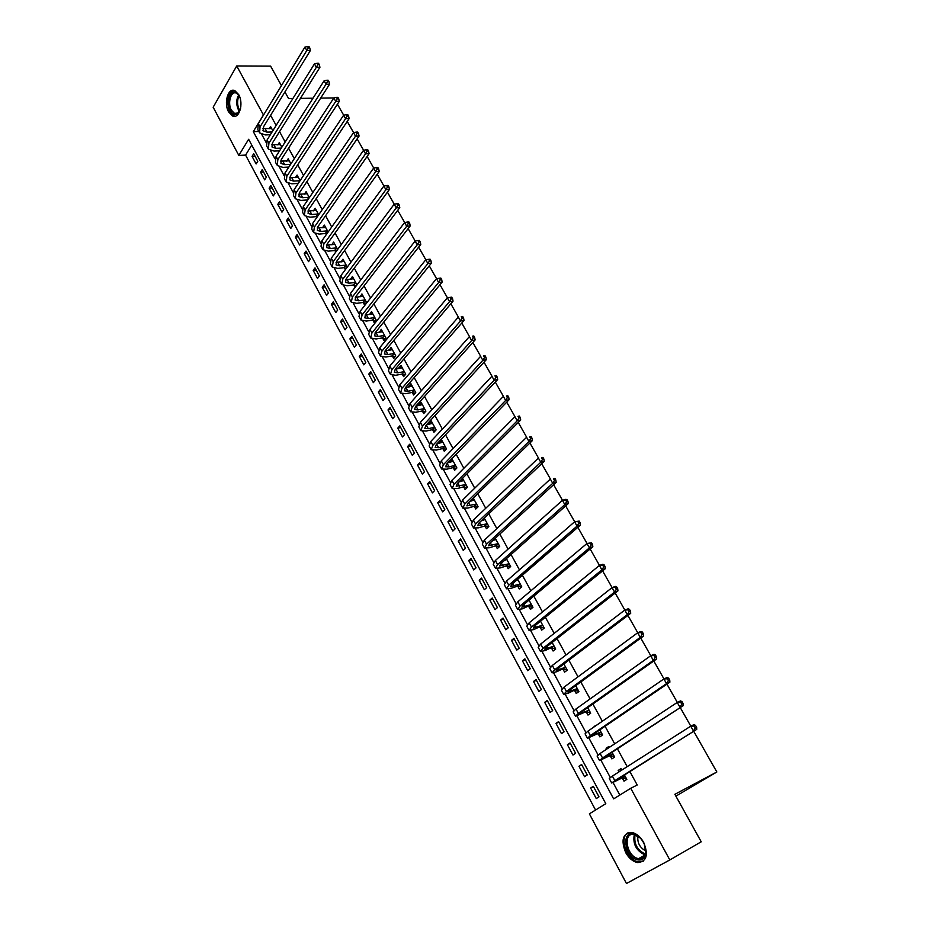<?xml version="1.0" encoding="UTF-8"?>
<svg xmlns="http://www.w3.org/2000/svg" width="930" height="930" viewBox="0 0 930 930"><rect width="100%" height="100%" fill="white"/><g stroke="black" fill="none" stroke-linecap="round" stroke-linejoin="round"><path stroke-width="1.4" d="M238.719 94.651C243.939 103.486 239.196 119.493 232.523 115.959L228.629 111.926C223.479 103.16 228.129 87.129 234.906 90.698L238.719 94.651M643.665 842.359C648.663 855.03 646.617 861.773 637.55 862.587C632.865 861.587 628.901 858.25 625.681 852.577C620.717 839.918 622.821 833.21 631.97 832.478C636.562 833.489 640.456 836.779 643.665 842.359M626.46 883.5L589.376 813.843L605.802 803.694L248.636 139.279L238.812 155.403L213.156 107.217L236.72 65.96L263.446 114.96L253.297 131.63L613.637 798.87L630.738 788.303L669.821 859.948L626.46 883.5M251.739 145.068L245.59 155.101L595.549 810.03M245.59 155.101L238.812 155.403M598.978 796.836L593.317 786.303L590.62 788.024L596.258 798.544L598.978 796.836M587.214 774.946L581.622 764.507L578.96 766.274L584.54 776.69L587.214 774.946M575.589 753.265L570.044 742.942L567.428 744.744L572.95 755.055L575.589 753.265M564.068 731.817L558.581 721.599L556 723.435L561.476 733.642L564.068 731.817M552.676 710.59L547.247 700.476L544.701 702.348L550.107 712.45L552.676 710.59M541.388 689.572L536.017 679.563L533.518 681.481L538.865 691.467L541.388 689.572M530.228 668.775L524.904 658.87L522.439 660.812L527.74 670.704L530.228 668.775M519.173 648.187L513.906 638.375L511.477 640.352L516.72 650.151L519.173 648.187M508.233 627.797L503.014 618.09L500.619 620.101L505.815 629.796L508.233 627.797M497.399 607.615L492.237 598.002L489.866 600.048L495.016 609.65L497.399 607.615M486.669 587.632L481.554 578.111L479.229 580.192L484.321 589.701L486.669 587.632M476.044 567.858L470.987 558.43L468.697 560.534L473.742 569.951L476.044 567.858M465.535 548.27L460.524 538.935L458.258 541.074L463.256 550.386L465.535 548.27M455.119 528.868L450.155 519.626L447.935 521.8L452.875 531.03L455.119 528.868M444.807 509.663L439.89 500.503L437.693 502.712L442.599 511.849L444.807 509.663M434.601 490.633L429.73 481.577L427.568 483.798L432.415 492.853L434.601 490.633M424.487 471.801L419.663 462.826L417.535 465.081L422.336 474.044L424.487 471.801M414.466 453.143L409.688 444.249L407.596 446.528L412.35 455.409L414.466 453.143M404.55 434.659L399.819 425.859L397.749 428.16L402.458 436.961L404.55 434.659M394.727 416.361L390.042 407.631L387.996 409.967L392.669 418.686L394.727 416.361M384.985 398.226L380.347 389.589L378.336 391.949L382.962 400.574L384.985 398.226M375.348 380.265L370.756 371.709L368.768 374.093L373.349 382.649L375.348 380.265M365.792 362.479L361.247 353.993L359.282 356.411L363.828 364.874L365.792 362.479M356.329 344.856L351.819 336.451L349.889 338.88L354.388 347.274L356.329 344.856M346.96 327.395L342.496 319.06L340.589 321.524L345.042 329.836L346.96 327.395M337.671 310.085L333.242 301.843L331.371 304.319L335.788 312.561L337.671 310.085M328.476 292.95L324.082 284.778L322.233 287.277L326.616 295.438L328.476 292.95M319.35 275.966L315.003 267.863L313.189 270.386L317.514 278.477L319.35 275.966M310.318 259.133L306.017 251.112L304.215 253.657L308.516 261.667L310.318 259.133M301.367 242.463L297.1 234.511L295.333 237.069L299.588 245.02L301.367 242.463M292.497 225.932L288.265 218.05L286.521 220.643L290.741 228.513L292.497 225.932M283.697 209.552L279.512 201.74L277.791 204.356L281.964 212.156L283.697 209.552M274.989 193.324L270.839 185.582L269.142 188.209L273.281 195.939L274.989 193.324M266.352 177.235L262.237 169.562L260.563 172.213L264.666 179.874L266.352 177.235M257.796 161.297L253.716 153.694L252.065 156.356L256.134 163.947L257.796 161.297M630.738 788.303L637.213 784.99L629.877 771.575M627.18 766.657L617.415 748.813M614.683 743.837L605.081 726.295M602.326 721.262L592.887 704.022M590.097 698.93L580.82 681.981M578.007 676.831L568.881 660.172M566.033 654.976L557.07 638.596M554.199 633.353L545.387 617.253M542.481 611.952L533.82 596.13M530.891 590.783L522.381 575.228M519.428 569.834L511.058 554.547M508.082 549.095L499.852 534.076M496.841 528.589L488.762 513.813M485.727 508.28L477.776 493.749M474.73 488.18L466.906 473.905M463.838 468.29L456.153 454.247M453.05 448.597L445.505 434.798M442.389 429.102L434.961 415.536M431.822 409.805L424.522 396.471M421.36 390.705L414.187 377.592M411.002 371.779L403.946 358.899M400.749 353.051L393.82 340.392M390.6 334.509L383.788 322.059M380.544 316.154L373.848 303.901M370.593 297.972L364.002 285.929M360.735 279.965L354.26 268.131M350.97 262.132L344.612 250.496M341.31 244.462L335.044 233.035M331.731 226.978L325.581 215.737M322.245 209.645L316.2 198.602M312.852 192.487L306.9 181.629M303.54 175.491L297.693 164.808M294.322 158.646L288.579 148.149M285.185 141.965L279.546 131.642M276.14 125.434L270.595 115.297M261.76 134.431L266.061 142.36M270.537 150.625L274.955 158.763M279.395 166.97L283.929 175.317M288.335 183.454L292.985 192.033M297.356 200.101L302.122 208.901M306.458 216.899L311.352 225.932M315.654 233.86L320.664 243.114M324.93 250.972L330.069 260.47M334.289 268.247L339.566 277.989M343.74 285.696L349.157 295.67M353.284 303.296L358.829 313.526M362.921 321.071L368.606 331.545M372.651 339.02L378.464 349.75M382.474 357.132L388.426 368.129M392.379 375.429L398.482 386.694M402.399 393.901L408.642 405.434M412.502 412.56L418.907 424.359M422.72 431.392L429.265 443.482M433.031 450.411L439.727 462.791M443.436 469.627L450.306 482.286M453.956 489.029L460.978 501.991M464.582 508.629L471.766 521.881M475.311 528.426L482.658 541.992M486.146 548.421L493.667 562.301M497.097 568.625L504.792 582.819M508.164 589.039L516.022 603.547M519.335 609.65L527.38 624.495M530.623 630.482L538.854 645.664M542.039 651.535L550.444 667.054M553.559 672.797L562.162 688.665M565.207 694.292L574.008 710.508M576.984 716.007L585.97 732.596M588.876 737.967L598.071 754.916M600.908 760.147L610.289 777.468M613.056 782.572L619.822 795.045M622.403 778.247L623.995 781.165L626.843 779.375L624.448 775.004M621.775 770.098L620.984 768.645L618.159 770.447L618.95 771.9M610.289 756.009L611.87 758.892L614.66 757.078L612.068 752.323M609.359 747.36L608.871 746.453L606.093 748.29L606.581 749.196M598.304 734.014L599.862 736.862L602.617 735.002L599.827 729.876M597.083 724.854L594.34 726.737M586.446 712.24L587.993 715.065L590.701 713.171L587.714 707.672M574.705 690.699L576.24 693.501L578.913 691.56L575.728 685.712M563.092 669.379L564.603 672.146L567.242 670.17L563.859 663.985M551.606 648.28L553.094 651.023L555.698 649.012L552.129 642.479M540.225 627.401L541.702 630.121L544.259 628.064L540.516 621.205M528.972 606.732L530.426 609.417L532.948 607.337L529.031 600.141M517.824 586.284L519.266 588.934L521.753 586.818L517.661 579.309M506.792 566.033L508.222 568.66L510.675 566.51L506.408 558.686M495.864 545.98L497.294 548.584L499.701 546.398L495.272 538.272M485.053 526.136L486.46 528.717L488.843 526.496L484.239 518.08M474.358 506.49L475.742 509.047L478.09 506.792L473.335 498.085M471.01 500.34L471.359 500.991M463.756 487.041L465.128 489.564L467.441 487.285L462.524 478.287M460.234 480.577L460.745 481.508M453.259 467.778L454.631 470.278L456.897 467.964L451.875 458.769L449.62 461.094L450.225 462.21M442.878 448.702L444.226 451.178L446.458 448.841L441.494 439.727L439.262 442.087L439.82 443.11M432.59 429.823L433.926 432.276L436.124 429.904L431.206 420.883L429.009 423.266L429.521 424.196M422.394 411.118L423.72 413.548L425.894 411.153L421.023 402.213L418.86 404.62L419.314 405.457M412.304 392.6L413.618 395.006L415.757 392.588L410.932 383.73L408.805 386.171L409.212 386.915M402.318 374.255L403.608 376.638L405.724 374.197L400.946 365.432L398.842 367.885L399.202 368.547M392.414 356.085L393.704 358.445L395.785 355.981L391.042 347.297L389.286 350.354M382.614 338.101L383.892 340.438L385.938 337.939L381.242 329.336L379.475 332.336M372.907 320.28L374.162 322.594L376.185 320.071L371.535 311.55L369.745 314.48M363.281 302.622L364.537 304.912L366.525 302.366L361.921 293.927L360.119 296.81M353.76 285.138L354.993 287.405L356.957 284.836L352.4 276.477L350.575 279.291M347.274 267.084L342.961 259.191L341.124 261.946M344.321 267.805L345.344 269.677M337.66 249.473L333.614 242.056L331.766 244.764M334.974 250.647L335.753 252.088M328.139 232.023L324.361 225.095L322.489 227.745L325.256 227.49L317.188 227.966M325.709 233.639L326.256 234.662M318.711 214.737L315.189 208.274L313.398 210.866M316.525 216.795L316.851 217.399M309.365 197.613L306.098 191.615L304.389 194.149M300.111 180.653L297.089 175.107L295.449 177.584M290.939 163.854L288.161 158.763L286.603 161.181M281.86 147.207L279.314 142.546L277.814 144.917M272.85 130.712L270.549 126.492L269.119 128.805M337.427 104.195L343.682 115.204M347.239 121.446L353.598 132.641M357.132 138.872L363.607 150.265M367.129 156.461L373.721 168.063M377.231 174.236L383.939 186.047M387.426 192.185L394.25 204.193M397.726 210.32L404.678 222.537M408.131 228.629L415.199 241.068M418.64 247.124L425.835 259.784M429.265 265.817L436.577 278.698M439.983 284.696L447.435 297.798M450.818 303.761L458.397 317.107M461.768 323.036L469.487 336.602M472.835 342.507L480.682 356.318M484.019 362.189L491.993 376.232M495.306 382.067L503.432 396.366M506.722 402.155L514.988 416.71M518.266 422.464L526.671 437.263M529.926 442.994L538.482 458.048M541.713 463.733L550.421 479.066M553.629 484.704L562.487 500.294M565.673 505.897L574.682 521.765M577.844 527.333L587.016 543.48M590.155 548.991L599.49 565.428M602.594 570.892L612.103 587.621M615.183 593.049L624.844 610.057M627.901 615.439L637.748 632.76M640.77 638.085L650.779 655.708M653.778 660.986L663.974 678.923M666.938 684.143L677.319 702.406M680.249 707.579L690.804 726.156M693.71 731.271L716.844 771.981L675.889 796.138M716.844 771.981L674.866 794.301L701.232 841.79L669.821 859.948M281.441 85.641L270.607 66.123L236.72 65.96M284.929 91.942L288.602 98.545L292.915 98.487M300.413 98.382L313.015 98.208M320.664 98.103L333.835 97.929L285.045 172.922L284.406 178.711L285.754 181.199M258.807 131.456L253.297 131.63M621.159 768.971L618.159 770.447M593.48 786.606L590.62 788.024M255.064 156.217L252.065 156.356M263.562 172.05L260.563 172.213M272.141 188.023L269.142 188.209M280.79 204.135L277.791 204.356M289.521 220.387L286.521 220.643M298.321 236.79L295.333 237.069M307.214 253.344L304.215 253.657M316.177 270.049L313.189 270.386M325.233 286.905L322.233 287.277M334.358 303.924L331.371 304.319M343.577 321.083L340.589 321.524M352.877 338.415L349.889 338.88M362.27 355.899L359.282 356.411M371.744 373.558L368.768 374.093M381.312 391.379L378.336 391.949M390.96 409.363L387.996 409.967M400.714 427.521L397.749 428.16M410.56 445.854L407.596 446.528M420.488 464.361L417.535 465.081M430.52 483.042L427.568 483.798M440.646 501.909L437.693 502.712M450.876 520.963L447.935 521.8M461.199 540.202L458.258 541.074M471.626 559.628L468.697 560.534M482.159 579.239L479.229 580.192M492.795 599.048L489.866 600.048M503.537 619.055L500.619 620.101M514.383 639.27L511.477 640.352M525.345 659.684L522.439 660.812M536.412 680.295L533.518 681.481M547.596 701.127L544.701 702.348M558.884 722.168L556 723.435M570.299 743.43L567.428 744.744M581.831 764.902L578.96 766.274M609.092 746.871L606.093 748.29M596.293 725.4L594.142 726.377M484.402 518.359L483.74 518.545M473.742 498.829L472.115 499.271M463.187 479.485L460.687 480.124M452.724 460.327L449.62 461.094M442.378 441.366L439.262 442.087M432.136 422.58L429.009 423.266M421.988 403.98L418.86 404.62M411.932 385.566L408.805 386.171M401.981 367.327L398.842 367.885M392.111 349.262L388.984 349.785M382.346 331.359L379.208 331.847M372.674 313.631L369.536 314.084M363.095 296.077L359.945 296.496M353.598 278.675L350.447 279.058M344.181 261.446L341.043 261.795M334.672 244.392L331.719 244.683M624.751 776.434L616.044 780.584L618.136 778.991L696.756 729.353L614.846 780.642L611.719 783.014L625.239 776.457M626.32 778.422L621.914 778.224M695.315 727.981L696.64 727.33L695.547 725.423L694.222 726.074L695.315 727.981L693.443 730.98L690.734 726.191L612.37 776.085L609.266 778.491L611.661 782.921M694.222 726.074L690.734 726.191L694.047 724.575L695.547 725.423M696.64 727.33L696.756 729.353M612.591 754.149L603.826 758.09L605.849 756.404L683.248 705.614L602.547 757.985L599.525 760.519L613.091 754.184M614.207 756.23L609.801 755.985M681.771 704.184L683.108 703.568L682.027 701.673L680.702 702.301L681.771 704.184L679.923 707.172L677.238 702.441L600.106 753.486L597.106 756.044L599.455 760.38M680.702 702.301L677.238 702.441L680.562 700.894L682.027 701.673M683.108 703.568L683.248 705.614M600.559 732.108L591.747 735.839L593.7 734.049L669.891 682.143L666.554 683.631L590.387 735.572L587.469 738.246L601.059 732.143M602.221 734.258L597.816 733.979M668.391 680.667L669.728 680.074L668.658 678.202L667.322 678.795L668.391 680.667L666.554 683.631L663.892 678.958L587.969 731.12L585.075 733.828L587.388 738.095M667.322 678.795L663.892 678.958L667.229 677.482L668.658 678.202M669.728 680.074L669.891 682.143M588.667 710.299L579.785 713.822L581.68 711.938L656.685 658.94L653.325 660.37L578.355 713.403L575.542 716.228L589.155 710.334M590.352 712.531L585.947 712.206M655.162 657.405L656.499 656.836L655.441 654.999L654.104 655.557L655.162 657.405L653.325 660.37L650.709 655.743L575.961 708.997L573.171 711.845L575.438 716.03M654.104 655.557L650.709 655.743L654.057 654.325L655.441 654.999M656.499 656.836L656.685 658.94M576.891 688.712L567.963 692.036L569.788 690.06L643.618 635.992L640.259 637.364L566.451 691.467L563.731 694.431L568.37 693.141L577.379 688.758M578.623 691.025L574.217 690.665M642.072 634.411L643.421 633.876L642.374 632.051L641.037 632.586L642.072 634.411L640.259 637.364L637.666 632.784L564.08 687.107L561.383 690.095L563.615 694.21M641.037 632.586L637.666 632.784L641.026 631.435L642.374 632.051M643.421 633.876L643.618 635.992M633.76 834.012C638.12 835.233 641.607 838.581 644.234 844.033L645.885 852.973C645.048 858.355 642.246 860.645 637.515 859.843C624.739 857.332 620.822 830.548 633.76 834.012M640.259 838.035L634.155 834.547C622.496 832.001 626.436 856.286 638.027 858.53L638.619 858.646C642.677 859.029 645.06 856.879 645.769 852.171L645.501 847.823M628.192 832.699C618.938 836.872 626.436 859.646 637.794 861.75L643.374 861.145M645.827 850.938C639.863 847.8 637.213 842.847 637.875 836.082M240.568 108.531L237.615 113.727C234.976 115.413 232.57 114.425 230.396 110.751C224.397 100.405 233.442 84.653 239.126 95.813L240.056 97.929M238.87 95.36L236.429 93.186C231.012 90.338 227.269 103.172 231.396 110.193L234.511 113.414L238.092 112.937L239.638 111.123M240.824 106.915L240.463 99.545M233.942 90.384C227.42 93.767 226.025 100.928 229.756 111.856L233.616 115.855L235.209 116.227M565.231 667.356L556.256 670.484L558.012 668.414L630.714 613.312L627.332 614.614L554.675 669.763L552.048 672.855L556.745 671.716L565.731 667.403M567.009 669.74L562.604 669.333M629.133 611.684L630.494 611.161L629.459 609.359L628.11 609.871L629.133 611.684L627.332 614.614L624.762 610.092L552.327 665.45L549.735 668.577L551.92 672.611M628.11 609.871L624.762 610.092L628.145 608.801L629.459 609.359M630.494 611.161L630.714 613.312M553.699 646.211L544.678 649.152L546.375 646.989L617.938 590.875L614.556 592.119L543.015 648.291L540.493 651.523L545.224 650.523L554.199 646.269M555.512 648.675L551.106 648.233M616.346 589.202L617.706 588.702L616.683 586.923L615.323 587.411L616.346 589.202L614.556 592.119L612.021 587.644L540.702 644.025L538.191 647.28L540.342 651.244M615.323 587.411L612.021 587.644L615.404 586.423L616.683 586.923M617.706 588.702L617.938 590.875M542.283 625.297L533.216 628.052L534.843 625.797L605.314 568.695L601.919 569.869L531.483 627.041L529.054 630.4L533.843 629.54L542.783 625.344M544.131 627.831L539.737 627.355M603.698 566.963L605.058 566.498L604.047 564.731L602.687 565.196L603.698 566.963L601.919 569.869L599.408 565.452L529.193 622.809L526.775 626.204L528.891 630.098M602.687 565.196L599.408 565.452L602.814 564.289L604.047 564.731M605.058 566.498L605.314 568.695M530.984 604.581L521.87 607.15L523.439 604.814L592.829 546.759L589.422 547.875L520.068 606.011L517.731 609.499L522.567 608.778L531.483 604.639M532.878 607.197L528.473 606.674M591.189 544.98L592.55 544.538L591.55 542.783L590.19 543.236L591.189 544.98L589.422 547.875L586.935 543.504L517.801 601.826L515.487 605.349L517.557 609.162M590.19 543.236L586.935 543.504L591.55 542.783M592.55 544.538L592.829 546.759M517.871 579.692L516.359 580.425M519.812 584.087L510.64 586.481L512.151 584.063L580.483 525.055L577.053 526.113L508.78 585.191L506.525 588.806L511.407 588.225L517.324 586.214L520.3 584.156M516.731 580.297L517.452 579.483M521.73 586.772L517.324 586.214M578.809 523.23L580.181 522.811L579.192 521.079L577.832 521.509L578.809 523.23L577.053 526.113L574.601 521.8L506.536 581.064L504.304 584.703L506.339 588.446M577.832 521.509L574.601 521.8L579.192 521.079M580.181 522.811L580.483 525.055M506.827 559.453L504.432 560.441M508.733 563.801L499.538 566.021L500.979 563.51L568.265 503.595L564.836 504.595L497.597 564.603L495.434 568.335L500.363 567.881L506.292 565.963L509.233 563.871M505.874 559.988L506.641 559.128M510.628 566.544L506.292 565.963M566.568 501.723L567.951 501.328L566.975 499.619L565.603 500.015L566.568 501.723L564.836 504.595L562.406 500.328L495.376 560.499L493.237 564.266L495.225 567.951M565.603 500.015L562.406 500.328L565.835 499.329L566.975 499.619M567.951 501.328L568.265 503.595M495.888 539.423L492.737 540.597M497.783 543.725L488.541 545.759L489.924 543.178L556.175 482.356L552.734 483.309L486.541 544.213L484.46 548.072L489.424 547.747L495.376 545.91L498.271 543.794M495.12 539.877L495.76 539.191M499.584 546.503L495.376 545.91M554.466 480.45L555.849 480.078L554.885 478.38L553.501 478.764L554.466 480.45L552.734 483.309L550.339 479.078L484.332 540.156L482.275 544.038L484.239 547.654M553.501 478.764L554.885 478.38M555.849 480.078L556.175 482.356M485.065 519.591L481.252 520.905M486.936 523.846L477.648 525.706L478.985 523.044L544.224 461.361L540.772 462.257L475.59 524.032L473.591 528.008L478.601 527.81L484.565 526.066L487.425 523.916M488.657 526.671L484.565 526.066M542.492 459.408L543.876 459.048L542.922 457.374L541.539 457.734L542.492 459.408L540.772 462.257L538.4 458.072L473.405 520.021L471.44 524.02L473.358 527.566M541.539 457.734L542.922 457.374M543.876 459.048L544.224 461.361M474.358 499.956L469.952 501.375M476.195 504.153L466.872 505.862L468.15 503.118L532.402 440.576L528.938 441.425L464.744 504.06L462.838 508.152L467.895 508.071L473.858 506.408L476.695 504.234M477.834 507.036L473.858 506.408M530.646 438.588L532.03 438.251L531.088 436.6L529.705 436.937L530.646 438.588L528.938 441.425L526.589 437.286L462.594 500.084L460.699 504.2L462.594 507.687M529.705 436.937L531.088 436.6M532.03 438.251L532.402 440.576M463.745 480.508L458.816 481.996M465.57 484.67L456.2 486.204L457.432 483.391L520.707 420.023L517.231 420.825L454.014 484.286L452.189 488.483L457.281 488.529L463.268 486.96L466.058 484.751M467.127 487.587L463.268 486.96M518.928 418L520.312 417.675L519.382 416.047L517.998 416.361L518.928 418L517.231 420.825L514.906 416.721L451.887 480.357L450.074 484.577L451.922 487.994M517.998 416.361L519.382 416.047M520.312 417.675L520.707 420.023M453.236 461.268L447.853 462.791M455.037 465.384L449.039 466.872L445.633 466.755L446.807 463.872L509.129 399.691L505.653 400.435L443.389 464.709L441.645 469.022L446.784 469.185L452.771 467.697L455.537 465.465M456.537 468.336L452.771 467.697M507.338 397.622L508.722 397.319L507.803 395.703L506.408 395.994L507.338 397.622L505.653 400.435L503.351 396.378L441.285 460.815L439.553 465.151L441.366 468.511M506.408 395.994L507.803 395.703M508.722 397.319L509.129 399.691M442.843 442.203L437.042 443.75M444.61 446.272L438.611 447.679L435.182 447.493L436.298 444.54L497.678 379.568L494.19 380.254L432.88 445.331L431.206 449.748L436.379 450.039L442.378 448.62L445.11 446.365M446.051 449.271L442.378 448.62M495.864 377.452L497.259 377.185L496.341 375.581L494.946 375.848L495.864 377.452L494.19 380.254L491.912 376.255L430.788 441.483L429.137 445.923L430.916 449.213M494.946 375.848L496.341 375.581M497.259 377.185L497.678 379.568M432.543 423.336L426.359 424.882M434.298 427.358L428.277 428.684L424.824 428.416L425.894 425.394L486.344 359.654L482.844 360.294L422.464 426.149L420.872 430.671L426.079 431.067L432.09 429.73L434.787 427.451M435.682 430.392L432.09 429.73M484.507 357.504L485.913 357.248L485.007 355.667L483.612 355.923L484.507 357.504L482.844 360.294L480.601 356.329L420.395 422.325L418.814 426.87L420.569 430.113M483.612 355.923L485.007 355.667M485.913 357.248L486.344 359.654M422.336 404.643L415.826 406.178M424.08 408.63L418.047 409.874L414.571 409.537L415.582 406.445L475.125 339.95L471.626 340.543L412.153 407.142L410.642 411.781L415.884 412.281L421.906 411.025L424.568 408.723M425.405 411.699L421.906 411.025M473.277 337.764L474.684 337.532L473.789 335.963L472.382 336.195L473.277 337.764L471.626 340.543L469.394 336.625L410.107 403.376L408.607 408.014L410.328 411.2M472.382 336.195L473.789 335.963M474.684 337.532L475.125 339.95M412.246 386.136L405.422 387.636M413.955 390.077L407.921 391.251L404.422 390.844L405.387 387.671L464.024 320.455L460.524 321.001L401.946 388.333L400.505 393.065L405.782 393.681L411.816 392.507L414.443 390.17M415.233 393.181L411.816 392.507M462.164 318.234L463.57 318.014L462.687 316.456L461.28 316.677L462.164 318.234L460.524 321.001L458.316 317.118L399.912 384.601L398.493 389.345L400.179 392.46M461.28 316.677L462.687 316.456M463.57 318.014L464.024 320.455M402.237 367.803L395.157 369.245M403.934 371.698L397.889 372.802L394.367 372.325L395.285 369.094L453.05 301.157L449.539 301.657L391.844 369.71L390.472 374.534L395.785 375.267L401.818 374.151L404.422 371.802M405.166 374.837L401.818 374.151M451.166 298.902L452.573 298.704L451.689 297.158L450.294 297.356L451.166 298.902L449.539 301.657L447.353 297.809L389.833 366.013L388.473 370.861L390.135 373.918M447.353 297.809L450.294 297.356M452.573 298.704L453.05 301.157M392.332 349.657L385.008 351.017M394.006 353.505L387.961 354.539L384.404 353.981L385.276 350.691L442.169 282.057L438.658 282.511L381.835 351.273L380.533 356.19L385.88 357.027L391.925 355.992L394.494 353.609M395.192 356.678L391.925 355.992M440.274 279.767L441.68 279.581L440.82 278.058L439.413 278.244L440.274 279.767L438.658 282.511L436.496 278.709L379.835 347.599L378.557 352.54L380.184 355.551M436.496 278.709L439.413 278.244M441.68 279.581L442.169 282.057M382.521 331.673L374.999 332.963M384.171 335.486L378.115 336.451L374.546 335.823L375.371 332.463L431.415 263.144L427.893 263.562L371.919 332.998L370.686 338.02L376.069 338.962L382.125 337.985L384.66 335.591M385.322 338.683L382.125 337.985M429.497 260.83L430.916 260.667L430.055 259.156L428.649 259.319L429.497 260.83L427.893 263.562L425.754 259.796L369.942 329.371L368.733 334.405L370.338 337.358M425.754 259.796L428.649 259.319M430.916 260.667L431.415 263.144M372.802 313.863L365.095 315.061M374.43 317.642L368.373 318.525L364.781 317.839L365.56 314.421L420.767 244.439L417.233 244.811L362.096 314.91L360.945 320.025L366.362 321.059L372.419 320.164L374.918 317.746M375.546 320.862L372.419 320.164M418.837 242.079L420.244 241.94L419.395 240.452L417.989 240.591L418.837 242.079L417.233 244.811L415.117 241.079L360.154 311.318L359.003 316.444L360.573 319.339M415.117 241.079L417.989 240.591M420.244 241.94L420.767 244.439M363.177 296.217L355.307 297.321M364.781 299.96L358.713 300.774L355.109 300.018L355.841 296.542L410.223 225.909L406.689 226.246L352.377 296.995L351.284 302.204L356.736 303.343L362.793 302.506L365.281 300.076M365.862 303.215L362.793 302.506M408.282 223.526L409.688 223.398L408.851 221.921L407.433 222.049L408.282 223.526L406.689 226.246L404.597 222.549L350.447 293.438L349.366 298.658L350.912 301.494M404.597 222.549L407.433 222.049M409.688 223.398L410.223 225.909M353.644 278.744L345.623 279.744M355.225 282.441L349.157 283.197L345.518 282.371L346.216 278.837L399.784 207.576L396.25 207.867L342.752 279.256L341.728 284.545L347.204 285.777L353.272 285.022L355.725 282.557M356.283 285.731L353.272 285.022M397.831 205.158L399.249 205.053L398.412 203.589L396.994 203.705L397.831 205.158L396.25 207.867L394.169 204.216L340.833 275.722L339.822 281.034L341.333 283.824M394.169 204.216L396.994 203.705M399.249 205.053L399.784 207.576M344.193 261.435L336.044 262.318M345.762 265.096L339.683 265.782L336.032 264.887L336.672 261.295L389.449 189.429L385.915 189.674L333.207 261.679L332.254 267.05L337.764 268.386L343.833 267.689L346.251 265.213M346.367 268.305L343.833 267.689M387.485 186.977L388.903 186.883L388.077 185.43L386.659 185.535L387.485 186.977L385.915 189.674L383.858 186.058L331.312 258.18L330.371 263.574L331.847 266.317M383.858 186.058L386.659 185.535M388.903 186.883L389.449 189.429M334.835 244.288L326.57 245.067M336.393 247.903L330.301 248.531L326.628 247.578L327.232 243.927L379.231 171.457L375.674 171.666L323.768 244.276L322.873 249.728L328.406 251.158L334.486 250.53L336.881 248.031M336.521 251.03L334.486 250.53M377.243 168.981L378.661 168.9L377.847 167.47L376.429 167.54L377.243 168.981L375.674 171.666L373.639 168.086L321.885 240.812L321.001 246.287L322.454 248.973M373.639 168.086L376.429 167.54M378.661 168.9L379.231 171.457M327.093 230.884L321.013 231.442L317.316 230.419L317.874 226.722L369.094 153.659L365.548 153.834L314.41 227.025L313.573 232.57L319.141 234.093L325.221 233.523L327.581 231M326.79 233.918L325.221 233.523M367.094 151.16L368.524 151.09L367.71 149.672L366.292 149.742L367.094 151.16L365.548 153.834L363.537 150.288L312.55 223.595L311.724 229.152L313.154 231.791M363.537 150.288L366.292 149.742M368.524 151.09L369.094 153.659M316.374 210.459L307.9 211.017M317.897 214.005L311.794 214.505L308.086 213.435L308.609 209.669L359.073 136.047L355.516 136.175L305.133 209.948L304.366 215.562L309.957 217.178L316.049 216.667L318.386 214.132M317.165 216.957L316.049 216.667M357.062 133.513L358.48 133.455L357.678 132.06L356.26 132.107L357.062 133.513L355.516 136.175L353.516 132.665L303.296 206.541L302.541 212.18L303.936 214.772M353.516 132.665L356.26 132.107M358.48 133.455L359.073 136.047M307.272 193.789L298.704 194.219M308.772 197.3L302.68 197.73L298.949 196.59L299.425 192.777L349.145 118.598L345.588 118.691L295.949 193.022L295.24 198.718L300.855 200.415L306.947 199.973L309.26 197.427M307.632 200.159L306.947 199.973M347.111 116.041L348.541 116.006L347.75 114.611L346.32 114.646L347.111 116.041L345.588 118.691L343.612 115.215L294.124 189.65L293.427 195.37L294.798 197.904M343.612 115.215L346.32 114.646M348.541 116.006L349.145 118.598M298.251 177.258L289.59 177.584M299.739 180.734L293.636 181.106L289.893 179.92L290.323 176.049L339.311 101.324L335.753 101.382L286.847 176.258L286.207 182.036L291.846 183.815L297.937 183.431L300.006 180.804M337.276 98.743L338.694 98.72L337.916 97.336L336.486 97.359L337.276 98.743L335.753 101.382L333.789 97.941L336.486 97.359M338.694 98.72L339.311 101.324M289.323 160.878L280.581 161.088M290.625 164.331L284.685 164.633L280.918 163.389L281.313 159.472L329.569 84.223L326.012 84.235L277.838 159.646L277.245 165.494L282.918 167.365L288.858 167.051M327.523 81.608L328.953 81.596L328.174 80.236L326.744 80.247L327.523 81.608L326.012 84.235L324.07 80.829L276.047 156.333L275.466 162.204L276.791 164.645M324.07 80.829L326.744 80.247M328.953 81.596L329.569 84.223M280.465 144.662L271.641 144.743M281.29 148.091L275.803 148.312L272.025 147.01L272.385 143.046L319.932 67.274L316.363 67.262L268.91 143.185L268.375 149.114L274.059 151.067L279.546 150.834M317.874 64.635L319.304 64.647L318.525 63.298L317.107 63.287L317.874 64.635L316.363 67.262L314.445 63.891L267.131 139.907L266.608 145.859L267.91 148.254M314.445 63.891L317.107 63.287M319.304 64.647L319.932 67.274M271.688 128.572L262.795 128.549M272.06 131.979L267.015 132.141L263.213 130.793L263.539 126.771L310.388 50.499L306.819 50.453L260.051 126.875L259.575 132.874L265.294 134.92L270.339 134.745M308.307 47.837L309.737 47.86L308.981 46.523L307.551 46.5L308.307 47.837L306.819 50.453L304.912 47.105L258.296 123.632L257.831 129.654L259.11 132.002M304.912 47.105L307.551 46.5M309.737 47.86L310.388 50.499M618.973 779.328L618.624 778.689M614.846 780.642L612.37 776.085M606.79 756.939L606.325 756.09M602.547 757.985L600.106 753.486M594.747 734.793L594.177 733.724M590.387 735.572L587.969 731.12M582.831 712.868L582.145 711.613M578.355 713.403L575.961 708.997M571.032 691.188L570.241 689.723M566.451 691.467L564.08 687.107M645.129 854.868L644.676 854.775C636.132 850.566 632.667 843.836 634.272 834.57M635.085 834.756C633.749 843.684 637.143 850.101 645.257 854.031L645.408 854.066M239.417 111.484L238.487 110.054C236.104 104.648 236.15 99.638 238.615 95.011M239.103 95.767C237.022 100.254 237.08 104.939 239.289 109.821L239.835 110.716M559.372 669.728L558.465 668.066M554.675 669.763L552.327 665.45M547.817 648.489L546.817 646.641M543.015 648.291L540.702 644.025M536.389 627.483L535.285 625.448M531.483 627.041L529.193 622.809M525.078 606.674L523.869 604.465M520.068 606.011L517.801 601.826M513.883 586.098L512.581 583.691M508.78 585.191L506.536 581.064M502.805 565.719L501.398 563.138M497.597 564.603L495.376 560.499M491.831 545.55L490.343 542.795M486.541 544.213L484.332 540.156M480.973 525.578L479.392 522.66M475.59 524.032L473.405 520.021M470.22 505.815L468.546 502.735M464.744 504.06L462.594 500.084M459.583 486.239L457.816 483.007M454.014 484.286L451.887 480.357M449.039 466.872L447.191 463.466M443.389 464.709L441.285 460.815M438.611 447.679L436.682 444.133M432.88 445.331L430.788 441.483M428.277 428.684L426.266 424.987M422.464 426.149L420.395 422.325M418.047 409.874L416.012 406.143M412.153 407.142L410.107 403.376M407.921 391.251L405.91 387.554M401.946 388.333L399.912 384.601M397.889 372.802L395.901 369.14M391.844 369.71L389.833 366.013M387.961 354.539L385.985 350.912M381.835 351.273L379.835 347.599M378.115 336.451L376.162 332.847M371.919 332.998L369.942 329.371M368.373 318.525L366.432 314.968M362.096 314.91L360.154 311.318M358.713 300.774L356.795 297.251M352.377 296.995L350.447 293.438M349.157 283.197L347.25 279.697M342.752 279.256L340.833 275.722M339.683 265.782L337.799 262.318M333.207 261.679L331.312 258.18M330.301 248.531L328.441 245.102M323.768 244.276L321.885 240.812M321.013 231.442L319.164 228.036M314.41 227.025L312.55 223.595M311.794 214.505L309.969 211.133M305.133 209.948L303.296 206.541M302.68 197.73L300.867 194.393M295.949 193.022L294.124 189.65M293.636 181.106L291.834 177.804M286.847 176.258L285.045 172.922M284.685 164.633L282.894 161.355M277.838 159.646L276.047 156.333M275.803 148.312L274.036 145.068M268.91 143.185L267.131 139.907M267.015 132.141L265.259 128.933M260.051 126.875L258.296 123.632M645.769 852.171L645.885 852.973M645.083 854.996L638.619 858.646M237.429 113.355L234.511 113.414M238.092 112.937L237.615 113.727M263.213 130.793L262.899 130.2"/></g></svg>
